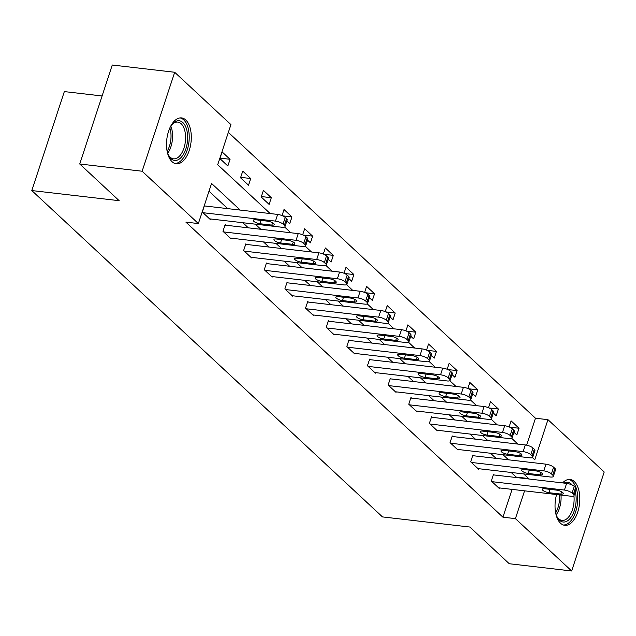 <?xml version="1.0" encoding="UTF-8"?>
<svg xmlns="http://www.w3.org/2000/svg" width="636" height="636" viewBox="0 0 636 636"><rect width="100%" height="100%" fill="white"/><g stroke="black" fill="none" stroke-linecap="round" stroke-linejoin="round"><path stroke-width="0.95" d="M562.574 482.907A23.079 12.187 -83.4 0 1 570.079 479.48A23.079 12.187 -83.4 0 1 574.276 481.539A23.079 12.187 -83.4 0 1 578.832 508.005A23.079 12.187 -83.4 0 1 564.76 525.328A23.079 12.187 -83.4 0 1 560.562 523.269A23.079 12.187 -83.4 0 1 556.572 494.546M172.054 161.695A23.079 12.187 -83.4 0 1 167.506 135.23A23.079 12.187 -83.4 0 1 181.57 117.906A23.079 12.187 -83.4 0 1 185.768 119.973A23.079 12.187 -83.4 0 1 190.323 146.431A23.079 12.187 -83.4 0 1 176.251 163.762A23.079 12.187 -83.4 0 1 172.054 161.695M102.094 95.972L64.339 91.592L31.8 190.554L382.467 516.909L469.829 527.037L509.261 563.735L571.661 570.977L515.422 518.634L524.565 490.833M31.8 190.554L119.163 200.69L79.731 163.993L112.27 65.023L174.669 72.266L230.908 124.6L217.719 164.724L270.189 213.553M526.624 445.168L535.48 418.226L228.348 132.383M535.48 418.226L547.962 419.673L604.2 472.007L571.661 570.977M219.913 158.595L227.847 165.98L230.049 159.294L222.107 151.909L219.913 158.595M240.551 177.802L248.493 185.195L250.695 178.509L242.753 171.116L240.551 177.802M261.197 197.017L269.139 204.402L271.334 197.716L263.391 190.331L261.197 197.017M286.892 220.93L289.778 223.618L291.98 216.932L284.038 209.538L282.042 215.596M307.538 240.138L310.424 242.825L312.618 236.139L304.684 228.753L302.688 234.811M328.176 259.353L331.062 262.04L333.264 255.354L325.322 247.96L323.334 254.018M348.822 278.56L351.708 281.247L353.902 274.561L345.968 267.176L343.973 273.234M369.46 297.775L372.346 300.462L374.548 293.776L366.606 286.383L364.619 292.441M390.106 316.982L392.992 319.67L395.195 312.984L387.252 305.598L385.257 311.656M410.753 336.198L413.638 338.885L415.833 332.199L407.899 324.805L405.903 330.863M431.391 355.413L434.277 358.1L436.479 351.406L428.537 344.02L426.549 350.078M452.037 374.62L454.923 377.307L457.117 370.621L449.183 363.236L447.188 369.293M472.675 393.835L475.561 396.522L477.763 389.836L469.821 382.443L467.834 388.501M493.321 413.042L496.207 415.729L498.409 409.043L490.467 401.658L488.472 407.716M513.96 432.257L516.853 434.945L519.048 428.259L511.106 420.865L509.118 426.923M240.177 210.071L211.557 183.446L198.368 223.57L185.887 222.123L502.941 517.187L512.083 489.386M515.987 477.509L516.138 477.072L511.185 472.469M496.048 458.373L490.547 453.253M475.41 439.166L469.901 434.038M454.764 419.951L449.262 414.831M434.126 400.744L428.616 395.616M413.48 381.528L407.97 376.409M392.833 362.321L387.332 357.194M372.195 343.106L366.686 337.986M351.549 323.899L346.048 318.771M330.911 304.684L325.401 299.564M310.265 285.477L304.763 280.349M289.619 266.261L284.117 261.142M268.98 247.046L263.471 241.926M248.334 227.839L242.833 222.711M227.696 208.624L209.005 191.229M205.182 206.016L204.522 205.404L202.32 212.09L210.262 219.476L210.436 218.959M225.828 225.231L225.16 224.611L222.966 231.297L230.908 238.691L231.075 238.166M246.466 244.439L245.806 243.827L243.612 250.512L251.546 257.898L251.721 257.381M267.112 263.654L266.452 263.034L264.25 269.72L272.192 277.113L272.359 276.588M287.75 282.861L287.09 282.249L284.896 288.935L292.83 296.32L293.005 295.804M308.396 302.076L307.737 301.456L305.534 308.142L313.476 315.536L313.643 315.011M329.043 321.283L328.375 320.671L326.181 327.357L334.123 334.743L334.29 334.226M349.681 340.499L349.021 339.878L346.819 346.564L354.761 353.958L354.936 353.441M370.327 359.706L369.667 359.094L367.465 365.78L375.407 373.165L375.574 372.648M390.965 378.921L390.305 378.301L388.111 384.995L396.045 392.38L396.22 391.863M411.611 398.128L410.951 397.516L408.749 404.202L416.691 411.595L416.858 411.071M432.257 417.343L431.59 416.723L429.395 423.417L437.33 430.803L437.504 430.286M452.896 436.55L452.236 435.938L450.034 442.624L457.976 450.018L458.151 449.493M473.542 455.766L472.874 455.153L470.68 461.839L478.622 469.225L478.789 468.708M494.18 474.981L493.52 474.361L491.326 481.047L499.26 488.44L499.435 487.915M79.731 163.993L142.13 171.227L174.669 72.266M502.941 517.187L515.422 518.634M198.368 223.57L142.13 171.227M528.468 478.956L528.611 478.518L523.667 473.915M508.53 459.828L503.028 454.7M487.892 440.613L482.382 435.493M467.245 421.398L461.736 416.278M446.599 402.19L441.098 397.063M425.961 382.975L420.452 377.856M405.315 363.768L399.813 358.64M384.677 344.553L379.167 339.433M364.031 325.346L358.529 320.218M343.384 306.131L337.883 301.011M322.746 286.923L317.237 281.796M302.1 267.708L296.599 262.589M281.462 248.501L275.952 243.373M260.816 229.286L255.314 224.166M532.388 457.57L534.773 459.788L547.962 419.673M284.674 227.036L290.835 232.768M305.312 246.243L311.473 251.975M325.958 265.458L332.119 271.19M346.596 284.666L352.757 290.406M367.242 303.881L373.404 309.613M387.888 323.088L394.05 328.828M408.527 342.303L414.688 348.035M429.173 361.51L435.334 367.25M449.811 380.726L455.972 386.457M470.457 399.941L476.618 405.673M491.095 419.148L497.257 424.88M511.742 438.363L517.903 444.095M516.138 477.072L528.611 478.518M220.064 158.133L230.049 159.294M240.702 177.349L250.695 178.509M261.348 196.556L271.334 197.716M282.623 215.843L291.98 216.932M303.261 235.058L312.618 236.139M323.907 254.265L333.264 255.354M344.553 273.48L353.902 274.561M365.191 292.687L374.548 293.776M385.837 311.902L395.195 312.984M406.476 331.11L415.833 332.199M427.122 350.325L436.479 351.406M447.76 369.532L457.117 370.621M468.406 388.747L477.763 389.836M489.052 407.962L498.409 409.043M509.69 427.169L519.048 428.259M202.987 212.702L275.42 221.105A5.915 1.821 -161.8 0 1 283.06 224.15L284.379 225.375A5.915 1.821 -161.8 0 1 285.015 226.647A5.915 1.821 -161.8 0 1 282.034 227.259L209.602 218.864M285.015 226.647L287.21 219.961A5.915 1.821 18.2 0 0 286.582 218.689L285.254 217.456A5.915 1.821 18.2 0 0 277.622 214.419L204.347 205.921M267.629 221.169A4.73 1.455 18.2 0 1 272.264 222.624A4.73 1.455 18.2 0 1 274.243 224.619A4.73 1.455 18.2 0 1 271.858 225.112L259.878 223.721A4.73 1.455 18.2 0 1 255.235 222.274A4.73 1.455 18.2 0 1 253.263 220.271A4.73 1.455 18.2 0 1 255.64 219.778L267.629 221.169M170.13 127.335A19.97 10.542 -83.4 0 1 172.205 124.306A19.97 10.542 -83.4 0 1 187.62 138.775A19.97 10.542 -83.4 0 1 180.187 158.364A19.97 10.542 -83.4 0 1 168.604 155.383A19.97 10.542 -83.4 0 1 167.276 151.964M168.286 154.739A18.492 9.763 96.6 0 0 173.533 158.825A18.492 9.763 96.6 0 0 185.577 138.767A18.492 9.763 96.6 0 0 177.794 122.088A18.492 9.763 96.6 0 0 171.752 124.871M174.805 163.42A22.928 12.108 96.6 0 0 189.202 138.505A22.928 12.108 96.6 0 0 180.083 117.906M575.302 491.692A19.97 10.542 -83.4 0 1 572.273 515.327A19.97 10.542 -83.4 0 1 559.489 520.224A19.97 10.542 -83.4 0 1 557.112 516.957A19.97 10.542 -83.4 0 1 555.785 513.53M564.06 483.082A19.97 10.542 -83.4 0 1 571.359 484.115A19.97 10.542 -83.4 0 1 572.297 485.125M556.794 516.305A18.492 9.763 96.6 0 0 558.678 518.745A18.492 9.763 96.6 0 0 562.041 520.399A18.492 9.763 96.6 0 0 573.926 495.778M563.313 524.994A22.928 12.108 96.6 0 0 576.86 507.25A22.928 12.108 96.6 0 0 572.241 481.444A22.928 12.108 96.6 0 0 568.592 479.48M223.626 231.917L296.066 240.313A5.915 1.821 -161.8 0 1 303.698 243.357L305.026 244.59A5.915 1.821 -161.8 0 1 305.654 245.862A5.915 1.821 -161.8 0 1 302.68 246.474L230.24 238.071M305.654 245.862L307.856 239.176A5.915 1.821 18.2 0 0 307.22 237.904L305.9 236.672A5.915 1.821 18.2 0 0 298.26 233.627L224.993 225.128M288.267 240.384A4.73 1.455 18.2 0 1 292.91 241.831A4.73 1.455 18.2 0 1 294.881 243.834A4.73 1.455 18.2 0 1 292.504 244.319L280.524 242.936A4.73 1.455 18.2 0 1 275.881 241.481A4.73 1.455 18.2 0 1 273.909 239.486A4.73 1.455 18.2 0 1 276.286 238.993L288.267 240.384M244.272 251.125L316.704 259.528A5.915 1.821 -161.8 0 1 324.344 262.573L325.664 263.805A5.915 1.821 -161.8 0 1 326.3 265.069A5.915 1.821 -161.8 0 1 323.319 265.689L250.886 257.286M326.3 265.069L328.494 258.383A5.915 1.821 18.2 0 0 327.866 257.111L326.546 255.887A5.915 1.821 18.2 0 0 318.906 252.842L245.639 244.343M308.913 259.591A4.73 1.455 18.2 0 1 313.548 261.046A4.73 1.455 18.2 0 1 315.528 263.042A4.73 1.455 18.2 0 1 313.143 263.535L301.162 262.143A4.73 1.455 18.2 0 1 296.527 260.696A4.73 1.455 18.2 0 1 294.548 258.693A4.73 1.455 18.2 0 1 296.933 258.208L308.913 259.591M264.91 270.34L337.35 278.743A5.915 1.821 -161.8 0 1 344.99 281.78L346.31 283.012A5.915 1.821 -161.8 0 1 346.938 284.284A5.915 1.821 -161.8 0 1 343.965 284.896L271.532 276.493M346.938 284.284L349.14 277.598A5.915 1.821 18.2 0 0 348.512 276.326L347.184 275.094A5.915 1.821 18.2 0 0 339.545 272.049L266.277 263.55M329.551 278.807A4.73 1.455 18.2 0 1 334.194 280.253A4.73 1.455 18.2 0 1 336.166 282.257A4.73 1.455 18.2 0 1 333.789 282.75L321.808 281.358A4.73 1.455 18.2 0 1 317.165 279.904A4.73 1.455 18.2 0 1 315.194 277.908A4.73 1.455 18.2 0 1 317.571 277.415L329.551 278.807M285.556 289.547L357.989 297.95A5.915 1.821 -161.8 0 1 365.628 300.995L366.956 302.227A5.915 1.821 -161.8 0 1 367.584 303.491A5.915 1.821 -161.8 0 1 364.611 304.111L292.17 295.708M367.584 303.491L369.778 296.805A5.915 1.821 18.2 0 0 369.15 295.533L367.831 294.309A5.915 1.821 18.2 0 0 360.191 291.264L286.923 282.766M350.197 298.014A4.73 1.455 18.2 0 1 354.832 299.469A4.73 1.455 18.2 0 1 356.812 301.464A4.73 1.455 18.2 0 1 354.435 301.957L342.446 300.566A4.73 1.455 18.2 0 1 337.811 299.119A4.73 1.455 18.2 0 1 335.832 297.115A4.73 1.455 18.2 0 1 338.217 296.63L350.197 298.014M306.194 308.762L378.635 317.165A5.915 1.821 -161.8 0 1 386.275 320.202L387.594 321.434A5.915 1.821 -161.8 0 1 388.222 322.706A5.915 1.821 -161.8 0 1 385.249 323.319L312.817 314.915M388.222 322.706L390.425 316.02A5.915 1.821 18.2 0 0 389.796 314.748L388.469 313.516A5.915 1.821 18.2 0 0 380.837 310.471L307.562 301.981M370.836 317.229A4.73 1.455 18.2 0 1 375.479 318.676A4.73 1.455 18.2 0 1 377.45 320.679A4.73 1.455 18.2 0 1 375.073 321.172L363.092 319.781A4.73 1.455 18.2 0 1 358.45 318.334A4.73 1.455 18.2 0 1 356.478 316.33A4.73 1.455 18.2 0 1 358.855 315.838L370.836 317.229M326.84 327.969L399.281 336.372A5.915 1.821 -161.8 0 1 406.913 339.417L408.24 340.65A5.915 1.821 -161.8 0 1 408.868 341.914A5.915 1.821 -161.8 0 1 405.895 342.534L333.455 334.131M408.868 341.914L411.071 335.228A5.915 1.821 18.2 0 0 410.435 333.964L409.115 332.731A5.915 1.821 18.2 0 0 401.475 329.687L328.208 321.188M391.482 336.436A4.73 1.455 18.2 0 1 396.125 337.891A4.73 1.455 18.2 0 1 398.096 339.886A4.73 1.455 18.2 0 1 395.719 340.379L383.739 338.988A4.73 1.455 18.2 0 1 379.096 337.541A4.73 1.455 18.2 0 1 377.124 335.546A4.73 1.455 18.2 0 1 379.501 335.053L391.482 336.436M347.487 347.184L419.919 355.588A5.915 1.821 -161.8 0 1 427.559 358.625L428.879 359.857A5.915 1.821 -161.8 0 1 429.515 361.129A5.915 1.821 -161.8 0 1 426.533 361.741L354.101 353.338M429.515 361.129L431.709 354.443A5.915 1.821 18.2 0 0 431.081 353.171L429.761 351.939A5.915 1.821 18.2 0 0 422.121 348.902L348.854 340.403M412.128 355.651A4.73 1.455 18.2 0 1 416.763 357.098A4.73 1.455 18.2 0 1 418.742 359.101A4.73 1.455 18.2 0 1 416.357 359.594L404.377 358.203A4.73 1.455 18.2 0 1 399.742 356.756A4.73 1.455 18.2 0 1 397.762 354.753A4.73 1.455 18.2 0 1 400.147 354.26L412.128 355.651M368.125 366.392L440.565 374.795A5.915 1.821 -161.8 0 1 448.205 377.84L449.525 379.072A5.915 1.821 -161.8 0 1 450.153 380.336A5.915 1.821 -161.8 0 1 447.18 380.956L374.739 372.553M450.153 380.336L452.355 373.65A5.915 1.821 18.2 0 0 451.727 372.386L450.399 371.154A5.915 1.821 18.2 0 0 442.759 368.109L369.492 359.61M432.766 374.866A4.73 1.455 18.2 0 1 437.409 376.313A4.73 1.455 18.2 0 1 439.381 378.309A4.73 1.455 18.2 0 1 437.004 378.802L425.023 377.41A4.73 1.455 18.2 0 1 420.38 375.963A4.73 1.455 18.2 0 1 418.409 373.968A4.73 1.455 18.2 0 1 420.786 373.475L432.766 374.866M388.771 385.607L461.203 394.01A5.915 1.821 -161.8 0 1 468.843 397.047L470.171 398.279A5.915 1.821 -161.8 0 1 470.799 399.551A5.915 1.821 -161.8 0 1 467.826 400.163L395.385 391.768M470.799 399.551L472.993 392.865A5.915 1.821 18.2 0 0 472.365 391.593L471.045 390.361A5.915 1.821 18.2 0 0 463.406 387.324L390.138 378.825M453.412 394.074A4.73 1.455 18.2 0 1 458.047 395.52A4.73 1.455 18.2 0 1 460.027 397.524A4.73 1.455 18.2 0 1 457.642 398.017L445.661 396.625A4.73 1.455 18.2 0 1 441.026 395.179A4.73 1.455 18.2 0 1 439.047 393.175A4.73 1.455 18.2 0 1 441.432 392.682L453.412 394.074M409.409 404.822L481.85 413.217A5.915 1.821 -161.8 0 1 489.489 416.262L490.809 417.494A5.915 1.821 -161.8 0 1 491.437 418.766A5.915 1.821 -161.8 0 1 488.464 419.378L416.031 410.975M491.437 418.766L493.639 412.072A5.915 1.821 18.2 0 0 493.011 410.808L491.684 409.576A5.915 1.821 18.2 0 0 484.044 406.531L410.777 398.033M474.051 413.289A4.73 1.455 18.2 0 1 478.693 414.736A4.73 1.455 18.2 0 1 480.665 416.731A4.73 1.455 18.2 0 1 478.288 417.224L466.307 415.841A4.73 1.455 18.2 0 1 461.664 414.386A4.73 1.455 18.2 0 1 459.693 412.39A4.73 1.455 18.2 0 1 462.07 411.897L474.051 413.289M430.055 424.029L502.488 432.432A5.915 1.821 -161.8 0 1 510.128 435.477L511.455 436.701A5.915 1.821 -161.8 0 1 512.083 437.973A5.915 1.821 -161.8 0 1 509.11 438.586L436.67 430.19M512.083 437.973L514.278 431.288A5.915 1.821 18.2 0 0 513.649 430.016L512.33 428.783A5.915 1.821 18.2 0 0 504.69 425.746L431.423 417.248M494.697 432.496A4.73 1.455 18.2 0 1 499.34 433.943A4.73 1.455 18.2 0 1 501.311 435.946A4.73 1.455 18.2 0 1 498.934 436.439L486.953 435.048A4.73 1.455 18.2 0 1 482.311 433.601A4.73 1.455 18.2 0 1 480.339 431.598A4.73 1.455 18.2 0 1 482.716 431.105L494.697 432.496M450.701 443.244L523.134 451.64A5.915 1.821 -161.8 0 1 530.774 454.684L532.093 455.917A5.915 1.821 -161.8 0 1 532.73 457.189A5.915 1.821 -161.8 0 1 529.748 457.801L457.316 449.398M532.73 457.189L534.924 450.503A5.915 1.821 18.2 0 0 534.296 449.231L532.968 447.998A5.915 1.821 18.2 0 0 525.336 444.954L452.061 436.455M515.343 451.711A4.73 1.455 18.2 0 1 519.978 453.158A4.73 1.455 18.2 0 1 521.957 455.161A4.73 1.455 18.2 0 1 519.572 455.646L507.592 454.263A4.73 1.455 18.2 0 1 502.957 452.808A4.73 1.455 18.2 0 1 500.977 450.813A4.73 1.455 18.2 0 1 503.354 450.32L515.343 451.711M471.34 462.452L543.78 470.855A5.915 1.821 -161.8 0 1 551.412 473.9L552.74 475.132A5.915 1.821 -161.8 0 1 553.368 476.396A5.915 1.821 -161.8 0 1 550.394 477.008L477.954 468.613M553.368 476.396L555.57 469.71A5.915 1.821 18.2 0 0 554.934 468.438L553.614 467.206A5.915 1.821 18.2 0 0 545.974 464.169L472.707 455.67M535.981 470.918A4.73 1.455 18.2 0 1 540.624 472.373A4.73 1.455 18.2 0 1 542.595 474.369A4.73 1.455 18.2 0 1 540.218 474.861L528.238 473.47A4.73 1.455 18.2 0 1 523.595 472.023A4.73 1.455 18.2 0 1 521.623 470.02A4.73 1.455 18.2 0 1 524 469.527L535.981 470.918M491.986 481.667L564.418 490.062A5.915 1.821 -161.8 0 1 572.058 493.107L573.386 494.339A5.915 1.821 -161.8 0 1 574.014 495.611A5.915 1.821 -161.8 0 1 571.033 496.223L498.6 487.82M574.014 495.611L576.208 488.925A5.915 1.821 18.2 0 0 575.58 487.653L574.26 486.421A5.915 1.821 18.2 0 0 566.62 483.376L493.353 474.877M556.627 490.133A4.73 1.455 18.2 0 1 561.262 491.58A4.73 1.455 18.2 0 1 563.242 493.584A4.73 1.455 18.2 0 1 560.857 494.077L548.876 492.685A4.73 1.455 18.2 0 1 544.241 491.231A4.73 1.455 18.2 0 1 542.262 489.235A4.73 1.455 18.2 0 1 544.647 488.742L556.627 490.133M277.622 214.419L275.42 221.105M285.254 217.456L283.06 224.15M286.582 218.689L284.379 225.375M271.858 225.112L272.613 222.815M259.878 223.721L260.975 220.398M170.806 126.214A18.492 9.763 -83.4 0 1 172.571 137.257A18.492 9.763 -83.4 0 1 167.673 153.212M167.141 151.304A17.887 9.445 96.6 0 0 171.012 137.169A17.887 9.445 96.6 0 0 169.852 127.947M560.992 495.062A18.492 9.763 -83.4 0 1 556.182 514.786M555.649 512.878A17.887 9.445 96.6 0 0 559.418 494.88M298.26 233.627L296.066 240.313M305.9 236.672L303.698 243.357M307.22 237.904L305.026 244.59M292.504 244.319L293.26 242.022M280.524 242.936L281.613 239.613M318.906 252.842L316.704 259.528M326.546 255.887L324.344 262.573M327.866 257.111L325.664 263.805M313.143 263.535L313.898 261.237M301.162 262.143L302.259 258.82M339.545 272.049L337.35 278.743M347.184 275.094L344.99 281.78M348.512 276.326L346.31 283.012M333.789 282.75L334.544 280.444M321.808 281.358L322.897 278.035M360.191 291.264L357.989 297.95M367.831 294.309L365.628 300.995M369.15 295.533L366.956 302.227M354.435 301.957L355.19 299.659M342.446 300.566L343.543 297.243M380.837 310.471L378.635 317.165M388.469 313.516L386.275 320.202M389.796 314.748L387.594 321.434M375.073 321.172L375.828 318.867M363.092 319.781L364.182 316.458M401.475 329.687L399.281 336.372M409.115 332.731L406.913 339.417M410.435 333.964L408.24 340.65M395.719 340.379L396.474 338.082M383.739 338.988L384.828 335.665M422.121 348.902L419.919 355.588M429.761 351.939L427.559 358.625M431.081 353.171L428.879 359.857M416.357 359.594L417.113 357.289M404.377 358.203L405.474 354.88M442.759 368.109L440.565 374.795M450.399 371.154L448.205 377.84M451.727 372.386L449.525 379.072M437.004 378.802L437.759 376.504M425.023 377.41L426.112 374.087M463.406 387.324L461.203 394.01M471.045 390.361L468.843 397.047M472.365 391.593L470.171 398.279M457.642 398.017L458.405 395.711M445.661 396.625L446.758 393.302M484.044 406.531L481.85 413.217M491.684 409.576L489.489 416.262M493.011 410.808L490.809 417.494M478.288 417.224L479.043 414.926M466.307 415.841L467.396 412.518M504.69 425.746L502.488 432.432M512.33 428.783L510.128 435.477M513.649 430.016L511.455 436.701M498.934 436.439L499.689 434.142M486.953 435.048L488.043 431.725M525.336 444.954L523.134 451.64M532.968 447.998L530.774 454.684M534.296 449.231L532.093 455.917M519.572 455.646L520.327 453.349M507.592 454.263L508.689 450.94M545.974 464.169L543.78 470.855M553.614 467.206L551.412 473.9M554.934 468.438L552.74 475.132M540.218 474.861L540.974 472.564M528.238 473.47L529.327 470.147M566.62 483.376L564.418 490.062M574.26 486.421L572.058 493.107M575.58 487.653L573.386 494.339M560.857 494.077L561.612 491.771M548.876 492.685L549.973 489.362"/></g></svg>
